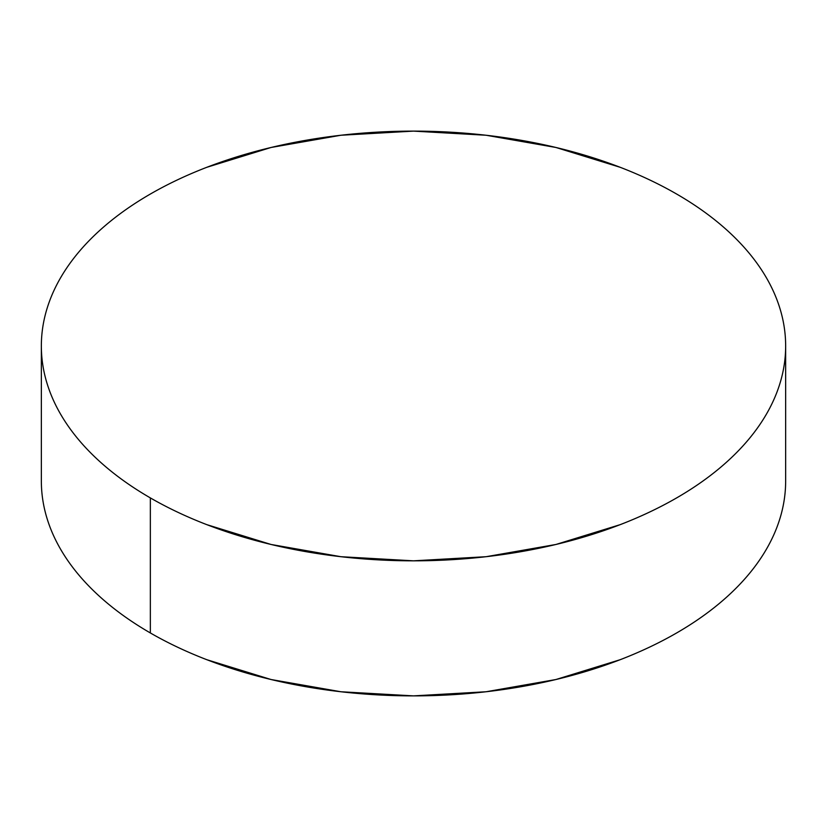 <?xml version="1.0" encoding="UTF-8"?>
<svg xmlns="http://www.w3.org/2000/svg" width="827" height="827" viewBox="0 0 827 827"><rect width="100%" height="100%" fill="white"/><g stroke="black" fill="none" stroke-linecap="round" stroke-linejoin="round"><path stroke-width="1.24" d="M150.349 497.906L150.349 632.955A372.15 214.855 0 0 0 555.92 679.525A372.15 214.855 0 0 0 785.65 481.025C785.65 495.135 783.262 509.101 778.496 522.943C773.731 536.775 766.67 550.213 757.325 563.249C747.97 576.285 736.506 588.659 722.932 600.392C709.359 612.125 693.925 622.979 676.651 632.955C659.367 642.93 640.574 651.831 620.26 659.677L555.92 679.525L486.1 691.754L413.5 695.879L340.9 691.754L271.08 679.525L206.74 659.677C186.426 651.831 167.633 642.93 150.349 632.955L150.349 497.906A372.15 214.855 180 0 1 41.35 345.975A372.15 214.855 180 0 1 271.08 147.475A372.15 214.855 180 0 1 676.651 194.045A372.15 214.855 180 0 1 785.65 345.975A372.15 214.855 180 0 1 555.92 544.476A372.15 214.855 180 0 1 150.349 497.906C167.633 507.881 186.426 516.782 206.74 524.628L271.08 544.476L340.9 556.705L413.5 560.83L486.1 556.705L555.92 544.476L620.26 524.628C640.574 516.782 659.367 507.881 676.651 497.906C693.925 487.93 709.359 477.076 722.932 465.343C736.506 453.609 747.97 441.236 757.325 428.2C766.67 415.164 773.731 401.726 778.496 387.894C783.262 374.052 785.65 360.086 785.65 345.975C785.65 331.865 783.262 317.899 778.496 304.057C773.731 290.225 766.67 276.787 757.325 263.751C747.97 250.715 736.506 238.341 722.932 226.608C709.359 214.875 693.925 204.021 676.651 194.045C659.367 184.07 640.574 175.169 620.26 167.323L555.92 147.475L486.1 135.246L413.5 131.121L340.9 135.246L271.08 147.475L206.74 167.323C186.426 175.169 167.633 184.07 150.349 194.045C133.075 204.021 117.641 214.875 104.068 226.608C90.494 238.341 79.03 250.715 69.675 263.751C60.33 276.787 53.269 290.225 48.504 304.057C43.738 317.899 41.35 331.865 41.35 345.975C41.35 360.086 43.738 374.052 48.504 387.894C53.269 401.726 60.33 415.164 69.675 428.2C79.03 441.236 90.494 453.609 104.068 465.343C117.641 477.076 133.075 487.93 150.349 497.906M41.35 481.025A372.15 214.855 0 0 0 150.349 632.955C133.075 622.979 117.641 612.125 104.068 600.392C90.494 588.659 79.03 576.285 69.675 563.249C60.33 550.213 53.269 536.775 48.504 522.943C43.738 509.101 41.35 495.135 41.35 481.025L41.35 345.975M785.65 345.975L785.65 481.025"/></g></svg>
